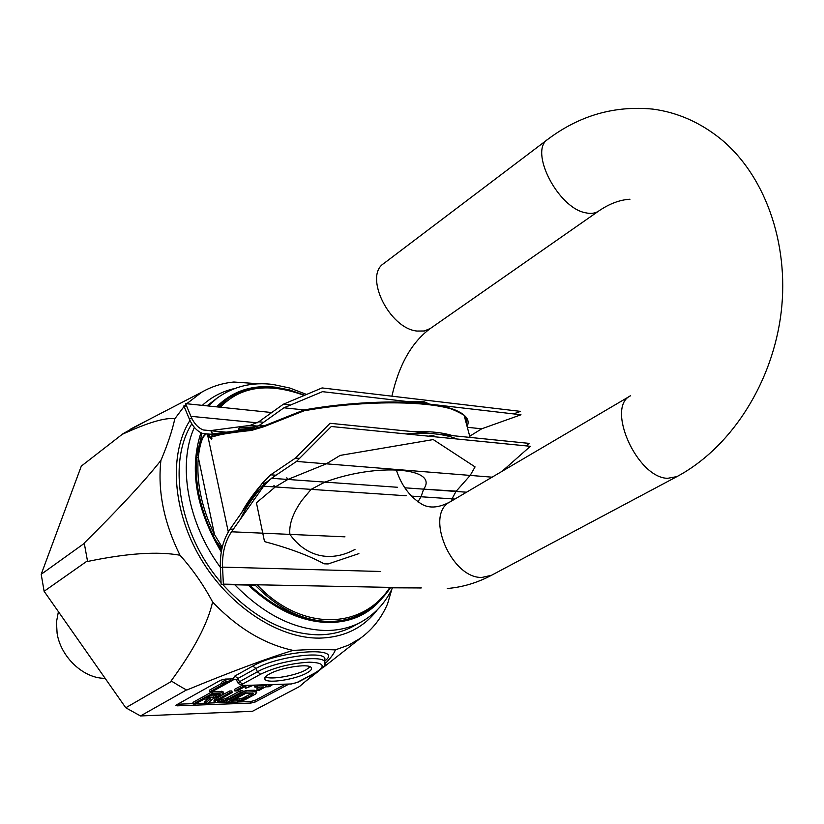 <?xml version="1.0" encoding="UTF-8"?>
<svg xmlns="http://www.w3.org/2000/svg" width="824" height="824" viewBox="0 0 824 824"><rect width="100%" height="100%" fill="white"/><g stroke="black" fill="none" stroke-linecap="round" stroke-linejoin="round"><path stroke-width="1.24" d="M146.971 420.57L123.281 433.517L81.308 466.116L41.2 574.287L44.115 591.292L125.773 707.764L140.492 715.953L252.443 711.308L299.483 686.546L303.654 682.859M186.471 689.966L178.983 685.692L186.471 689.966L140.492 715.953M315.118 673.126L299.483 686.546M135.033 426.667L123.126 433.939C148.444 422.382 165.675 417.325 174.822 418.788L184.102 406.448M84.233 543.057L87.581 561.484L84.233 543.057C118.543 509.191 144.097 481.649 160.907 460.431C157.518 490.877 163.883 522.467 179.993 555.221C157.569 551.184 126.762 553.275 87.581 561.484M171.124 680.912L178.983 685.692L171.124 680.912C194.042 649.59 207.864 623.284 212.592 601.984C237.487 628.063 264.319 644.193 293.097 650.394C267.141 658.283 231.76 671.478 186.955 689.956M212.036 691.707L209.801 691.769L227.187 682.118L221.79 683.93L225.395 681.932L233.058 680.058L212.036 691.707M247.231 685.372L237.065 690.914L234.881 690.986L245.047 685.434M253.648 685.177L245.5 688.37L252.185 685.228M269.582 684.723L268.315 685.403L271.879 685.3L269.18 686.742L265.627 686.845L259.364 690.213L257.232 690.285L263.484 686.917L254.874 687.175L259.725 685.001M262.248 684.929L260.085 685.64L266.173 685.465L267.44 684.785M204.218 699.082L195.535 703.881L193.29 703.964L212.88 693.139L221.841 692.85L223.479 693.664L220.327 696.156L213.601 698.33L207.38 703.449L204.795 703.541L210.542 698.865L204.218 699.082M213.797 697.465L219.792 695.312L220.688 694.632L220.101 693.993L213.025 694.23L206.721 697.701L213.797 697.465L213.468 695.868L218.896 694.035M230.102 699.246L219.874 702.779L214.127 702.563L216.949 699.71L229.978 692.582L232.193 692.51L217.855 700.524L217.34 701.183L218.659 701.77L225.889 700.245L240.979 692.232L243.162 692.16L230.102 699.246M254.75 691.789L256.707 692.376L255.461 694.127L244.944 699.772L237.199 702.141L226.353 702.748L246.077 692.067L254.75 691.789L254.42 690.224L256.377 690.8L256.707 692.376M245.696 693.375L231.008 701.317L241.247 700.318L251.557 695.322L253.215 693.345L245.696 693.375M324.883 663.948C330.589 658.201 334.091 653.514 335.378 649.868L315.994 649.281L293.097 650.394M236.416 679.81L233.048 678.883L225.292 679.079L220.585 680.243L176.449 704.901L175.945 705.591L177.335 705.828L250.857 703.068L255.244 701.986L288.771 684.167M209.801 691.769L209.471 690.162L221.677 683.374M233.058 680.058L232.811 678.894M230.802 680.109L230.565 678.945M225.395 681.932L225.055 680.305L228.969 678.986M221.79 683.93L221.46 682.303L225.055 680.305M177.696 704.211L193.228 703.634M196.174 703.531L204.733 703.212M207.792 703.099L214.58 702.851M220.513 702.635L226.281 702.419M237.837 701.996L250.527 701.533L254.925 700.452L285.3 684.27M234.881 690.986L234.552 689.389L241.731 685.465M246.767 685.62L247.427 685.362M254.874 687.175L254.544 685.589L255.378 685.135M257.232 690.285L256.892 688.71L260.024 687.02M204.795 703.541L204.486 701.966L208.184 698.948M193.29 703.964L192.981 702.378L212.561 691.532L222.944 691.429L223.479 693.664M218.659 701.77L218.339 700.194L225.57 698.67L240.649 690.646L242.833 690.584L243.162 692.16M222.274 695.044L229.649 690.996L231.863 690.924L232.193 692.51M214.127 702.563L213.993 700.143L219.853 696.362M243.111 691.913L245.748 690.491L254.42 690.224M226.353 702.748L226.034 701.183L227.094 700.606M209.821 695.992L213.468 695.868M234.119 699.638L242.884 698.062L252.103 693.169M269.376 674.011C280.335 667.677 308.083 663.31 311.101 667.389C312.42 668.872 310.936 670.788 306.641 673.126C295.497 679.388 268.253 683.673 265.153 679.573C263.896 678.142 265.307 676.288 269.376 674.011M310.184 666.781L305.92 669.891C295.6 675.69 270.869 680.016 265.39 676.937M245.305 687.916L245.027 686.567M257.572 685.712L257.428 685.074M271.879 685.3L271.745 684.662M266.173 685.465L266.039 684.826M223.273 693.025L222.944 691.429M221.841 692.85L221.512 691.254M212.88 693.139L212.561 691.532M215.322 697.197L215.002 695.6M219.792 695.312L219.524 694.014M218.535 696.002L218.206 694.416M216.897 696.713L216.578 695.116M240.979 692.232L240.649 690.646M227.929 699.319L227.599 697.753M225.889 700.245L225.57 698.67M223.912 700.946L223.592 699.38M221.996 701.44L221.677 699.864M220.121 701.718L219.802 700.143M217.608 701.595L217.495 700.997M229.978 692.582L229.649 690.996M216.949 699.71L216.63 698.134M215.239 700.833L214.92 699.257M214.312 701.718L213.993 700.143M256.12 691.964L255.79 690.388M246.077 692.067L245.748 690.491M252.886 694.426L252.638 693.241M251.557 695.322L251.227 693.756M245.243 698.711L244.924 697.156M243.214 699.628L242.884 698.062M241.247 700.318L240.917 698.762M239.341 700.812L239.012 699.257M237.487 701.09L237.168 699.524M335.378 649.868L348.552 645.151L360.407 638.26C372.314 629.639 381.358 618.185 387.558 603.899L391.905 589.016M259.364 383.809L233.862 382.017C222.295 383.15 211.634 386.518 201.89 392.1L186.688 403.75M185.956 404.491L184.555 405.954M212.592 601.984C203.693 585.164 192.826 569.58 179.993 555.221M125.773 707.764L171.464 681.396M44.115 591.292L87.241 560.99M160.907 460.431C167.499 444.878 172.144 430.993 174.822 418.788M377.207 609.945C363.332 628.063 344.061 637.457 319.413 638.116C278.378 638.6 229.02 606.443 200.685 558.538C172.278 510.664 168.776 453.839 189.963 420.374M202.323 405.367C211.583 396.9 222.346 391.287 234.613 388.526M41.2 574.287L84.069 543.531M105.112 678.296C83.863 678.76 60.77 657.294 57.103 633.296L56.454 622.099L58.401 611.666M207.627 434.392L211.541 439.419L211.634 436.092L214.889 436.154C220.07 434.372 232.286 432.456 251.557 430.416L264.144 426.616L304.087 410.795C373.54 398.229 449.451 401.206 464.067 415.193L470.051 437.42M261.589 484.244C252.597 494.833 245.923 504.329 241.576 512.744M414.173 431.776C429.335 431.127 442.148 432.415 452.592 435.659M467.084 426.399C469.134 422.331 468.135 418.592 464.067 415.193C453.633 409.198 444.074 405.779 435.371 404.934C423.629 403.101 409.816 402.122 393.923 401.988C364.877 402.019 334.946 404.656 304.149 409.919L304.087 410.795M460.812 412.999C443.24 400.258 370.326 398.085 304.241 409.94L304.138 409.919M424.844 403.533L423.701 401.442L409.806 401.834M466.405 423.886L466.538 419.684L464.211 415.749M354.989 549.443C329.013 563.42 304.942 555.479 289.904 534.385C288.884 524.497 292.87 513.167 301.862 500.405L311.112 489.363L324.934 482.102L327.808 482.534M456.64 491.176L423.639 489.147L421.043 496.759L417.881 501.909M358.893 553.625L328.148 563.946L324.162 563.822C309.103 555.644 289.224 548.238 264.514 541.595L256.429 502.794L275.278 486.953L287.834 479.455L326.325 463.83L470.185 475.417L456.002 491.454L452.005 498.85L421.043 496.759M452.613 498.438L451.109 501.28M286.783 477.776L287.834 479.455L324.934 482.102C378.092 462.346 439.347 468.011 423.639 489.147M470.185 475.417L475.067 466.909L433.228 439.573L340.168 455.404L326.325 463.83M253.864 499.622L254.595 499.004M526.227 445.887L529.049 443.374L330.063 423.289L295.507 458.062L270.663 474.82L276.009 475.211L264.545 483.595C252.927 497.181 244.924 508.974 240.546 518.976M435.412 436.854L433.156 435.371L428.47 436.164M406.181 433.949C427.316 432.157 444.27 433.846 457.032 439.007M433.156 435.371L433.496 436.668M254.791 584.741C278.11 608.771 302.933 621.008 329.281 621.461L329.415 621.461C341.795 621.399 353.187 618.505 363.58 612.788L363.59 612.778C374.405 606.701 383.418 598.245 390.617 587.388M257.15 584.793C300.976 631.771 362.436 629.989 389.896 587.378M329.415 621.461C341.775 621.399 352.878 618.669 362.714 613.262L363.59 612.778C374.384 606.732 383.428 598.265 390.689 587.388M221.903 548.743L215.435 540.039L221.522 550.576M249.62 585.081C275.587 608.874 302.14 620.997 329.281 621.461M222.222 547.352L214.477 534.498C201.612 507.903 196.225 482.184 198.306 457.33L196.678 457.33C194.557 482.421 199.995 508.387 212.973 535.24L214.477 534.498L198.306 457.33C199.82 444.218 202.374 436.535 205.969 434.269M215.435 540.039L212.973 535.24M196.668 457.32L201.942 433.177M218.02 406.994L227.465 398.95L218.834 407.077M222.81 584.566C252.834 617.403 284.785 634.15 318.661 634.82C331.536 634.686 343.124 631.823 353.414 626.209L361.231 621.945C375.167 614.055 385.591 602.684 392.471 587.831M221.059 582.537C179.179 534.271 167.148 462.449 191.817 423.804M206.958 405.851L217.083 398.105L208.317 405.985M197.173 452.87C199.315 443.25 202.055 437.019 205.382 434.186M208.245 434.392L211.727 438.77L211.912 438.193M212.664 434.763L215.486 434.959M210.79 430.756L212.819 433.898M238.713 430.55L238.445 429.376L238.61 430.571M254.348 427.996L238.445 429.376M238.435 428.871L239.578 427.718L257.016 426.76L239.578 427.718M212.87 434.742L211.665 436.277M211.861 438.007L211.541 439.419M207.483 434.392L228.3 531.892M304.283 395.417C268.5 382.346 240.526 386.281 220.348 407.231M273.949 485.573L275.278 486.953L311.112 489.363M299.545 458.391L295.507 458.062M270.663 474.82L262.156 483.431L230.133 529.049C223.129 539.586 219.864 552.42 220.348 567.561L221.151 584.535L255.213 585.194M390.422 587.8L418.849 587.934M492.083 477.178L296.516 461.43L331.31 426.502L530.368 446.299L502.074 471.307M421.116 587.43L421.157 587.986L223.366 584.134L222.542 567.128C222.109 553.223 225.107 541.45 231.534 531.789L263.628 486.17L271.446 478.291L296.516 461.43M431.632 404.368L520.995 414.771L481.69 428.81L467.321 427.285M264.648 425.678L304.128 409.93L283.93 407.798L322.483 391.668L422.238 403.276M481.69 428.81L469.721 436.226M186.667 406.17L183.865 405.892L189.16 418.571C192.486 426.358 197.049 431.343 202.848 433.527L209.935 434.269L250.094 429.088L259.539 425.184L283.93 407.798M513.548 413.895L520.541 411.382L322.071 387.929L283.343 404.234L258.777 421.795L250.125 425.39L209.976 430.684L203.415 429.984C198.12 427.986 193.949 423.433 190.911 416.326L185.606 403.636L271.724 412.536M290.584 405.017L283.343 404.234M324.811 660.961C344.998 646.109 279.635 650.27 252.783 666.07L234.819 676.051L233.048 678.883M177.335 705.828L177.088 704.551M250.857 703.068L250.527 701.533M234.819 676.051L237.971 678.42L236.704 680.459L238.012 683.024M252.783 666.07L255.955 668.47L237.971 678.42L239.403 681.736L238.27 683.539L242.658 685.496L291.212 683.961L243.049 685.486M324.78 661.023L324.893 658.242C322.359 650.558 274.526 657.521 255.955 668.47L257.418 671.817L239.403 681.736L242.555 684.095L241.906 685.105L243.461 685.341M291.212 683.961L297.701 682.344L315.891 672.714C323.853 667.553 326.809 663.907 324.749 661.785L324.749 661.785C322.256 654.349 275.566 661.178 257.418 671.817L260.58 674.217L242.555 684.095M296.867 682.56L315.056 672.93C326.149 666.235 324.234 662.651 309.309 662.187C291.284 663.248 275.041 667.265 260.58 674.217M315.056 672.93L315.891 672.714M324.78 664.185L324.811 660.199M255.244 701.986L254.925 700.452M264.319 425.699L264.144 426.616M428.243 403.925L424.514 402.277L415.533 402.493M289.904 534.385L262.557 533.169M262.156 483.431L265.555 483.667L263.124 482.493M276.555 474.851L275.813 475.201M248.178 585.061C274.598 609.585 301.677 622.089 329.415 622.563C351.663 622.182 369.265 614.045 382.202 598.152M303.5 394.799L289.409 389.906L275.391 387.187C251.856 384.612 232.275 391.163 216.64 406.85M221.275 551.977C195.885 509.026 189.118 469.268 200.953 432.713M361.231 621.945C350.942 627.548 339.354 630.401 326.469 630.504C294.601 629.938 264.051 614.694 234.83 584.803M220.327 567.262C187.532 523.003 177.418 464.252 194.382 427.378M215.867 434.835L214.889 436.154M252.463 429.304L251.557 430.416M233.357 529.204L230.133 529.049M222.573 567.623L220.348 567.561M466.528 492.206L404.986 487.818M397.549 487.283L271.446 478.291M454.91 499.045L411.351 496.11M406.17 495.76L263.628 486.17M344.968 536.836L231.534 531.789M380.667 571.485L222.542 567.128M264.411 425.648L259.539 425.184M252.422 429.304L250.094 429.088M215.95 434.815L209.935 434.269M192.085 418.849L189.16 418.571M263.618 422.269L258.777 421.795M258.067 426.152L250.125 425.39M226.198 432.167L209.976 430.684M257.243 422.805L190.911 416.326M547.836 139.308C528.73 150.792 557.899 207.998 585.555 212.777C590.86 213.983 595.227 213.406 598.677 211.047L430.406 328.446L424.319 330.991L416.996 331.052C389.35 328.498 363.672 276.061 383.706 263.567L547.836 139.308C579.55 115.442 614.58 105.379 652.907 109.118C677.75 112.435 700.606 122.58 721.484 139.575C767.474 177.902 790.587 249.373 780.338 318.476C770.018 387.692 728.766 449.018 676.926 476.602L667.584 478.322C636.952 477.827 605.619 407.108 630.566 395.747L450.192 501.816C424.288 514.114 451.068 578.706 481.947 577.428L491.516 575.276C477.261 582.826 462.501 587.234 447.267 588.501M290.769 684.116L297.701 682.344M265.153 679.573L264.792 677.915M360.407 638.26L322.781 667.831M318.342 671.313L303.005 683.364M201.89 392.1L130.831 428.933M306.579 394.449L289.894 388.053L273.084 384.478C252.154 381.842 233.48 386.384 217.083 398.105M429.397 404.069L424.329 401.824M423.649 401.442L409.487 401.793M211.603 436.143L212.891 434.742L215.6 434.907C223.366 432.755 235.582 430.89 252.237 429.325L264.329 425.689M211.892 438.667L211.624 436.246M227.465 398.95C248.271 384.87 274.011 383.634 304.684 395.252M210.439 434.207L202.848 433.527M210.388 430.633L203.415 429.984M629.958 199.223C619.71 199.841 609.286 203.786 598.677 211.047M430.406 328.446C411.846 342.073 399.012 364.651 391.905 396.19M396.766 471.246C401.937 486.356 410.517 497.469 422.516 504.607C430.138 508.573 439.367 507.646 450.192 501.816M676.926 476.602L491.516 575.276"/></g></svg>
